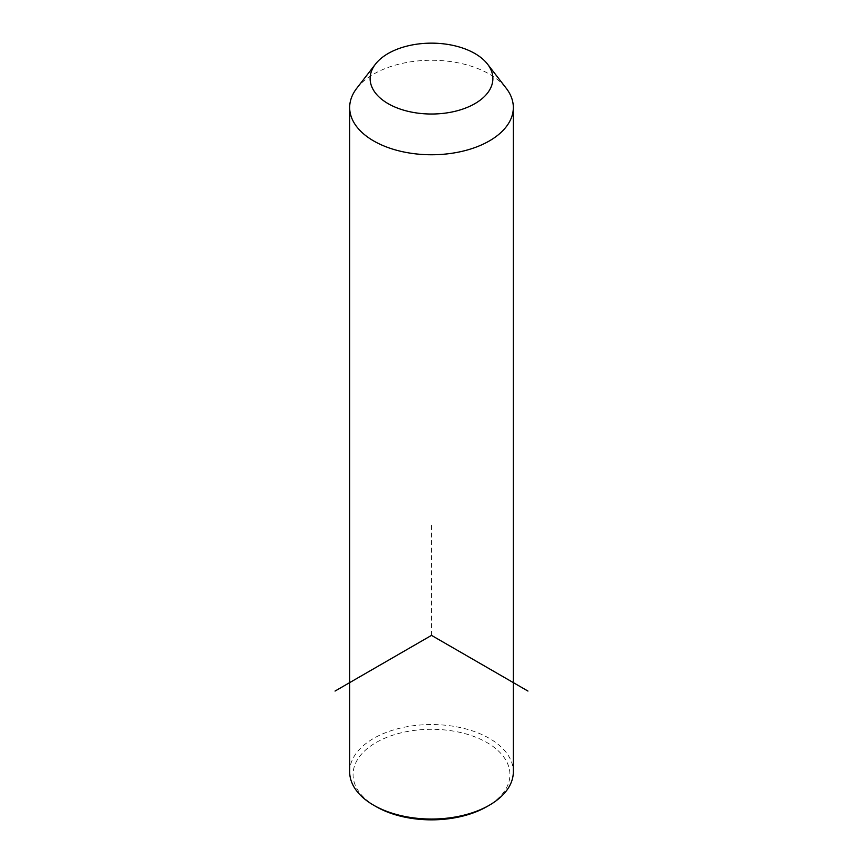 <?xml version="1.0" encoding="UTF-8"?>
<svg xmlns="http://www.w3.org/2000/svg" width="863" height="863" viewBox="0 0 863 863"><rect width="100%" height="100%" fill="white"/><g stroke="black" fill="none" stroke-linecap="round" stroke-linejoin="round"><path stroke-width="0.65" stroke-dasharray="4.32 3.24" d="M356.797 88.231A81.834 47.249 180 0 1 431.5 60.27A81.834 47.249 180 0 1 506.203 88.231M349.666 771.792A81.834 47.249 180 0 1 419.86 725.028A81.834 47.249 180 0 1 510.022 758.491A81.834 47.249 180 0 1 513.334 771.792M376.052 806.592A78.425 45.275 180 0 1 356.246 787.326A78.425 45.275 180 0 1 409.418 731.134A78.425 45.275 180 0 1 506.754 761.824A78.425 45.275 180 0 1 486.948 806.592M431.5 635.373L431.5 524.014"/><path stroke-width="1.29" d="M487.53 64.121L506.203 88.231A81.834 47.249 180 0 1 510.022 94.218A81.834 47.249 180 0 1 513.334 107.519A81.834 47.249 180 0 1 443.14 154.283A81.834 47.249 180 0 1 352.978 120.82A81.834 47.249 180 0 1 349.666 107.519A81.834 47.249 180 0 1 356.797 88.231L375.47 64.121A61.37 35.437 180 0 1 431.5 43.15A61.37 35.437 180 0 1 487.53 64.121A61.37 35.437 180 0 1 490.389 68.609A61.37 35.437 180 0 1 448.782 112.589A61.37 35.437 180 0 1 372.611 88.555A61.37 35.437 180 0 1 375.47 64.121M513.334 107.519L513.334 771.792A81.834 47.249 180 0 1 489.364 805.201A81.834 47.249 180 0 1 373.636 805.201A81.834 47.249 180 0 1 352.978 785.093A81.834 47.249 180 0 1 349.666 771.792L349.666 107.519M489.364 805.201L486.948 806.592A78.425 45.275 180 0 1 376.052 806.592L373.636 805.201M527.94 691.058L431.5 635.373L335.06 691.058"/></g></svg>
